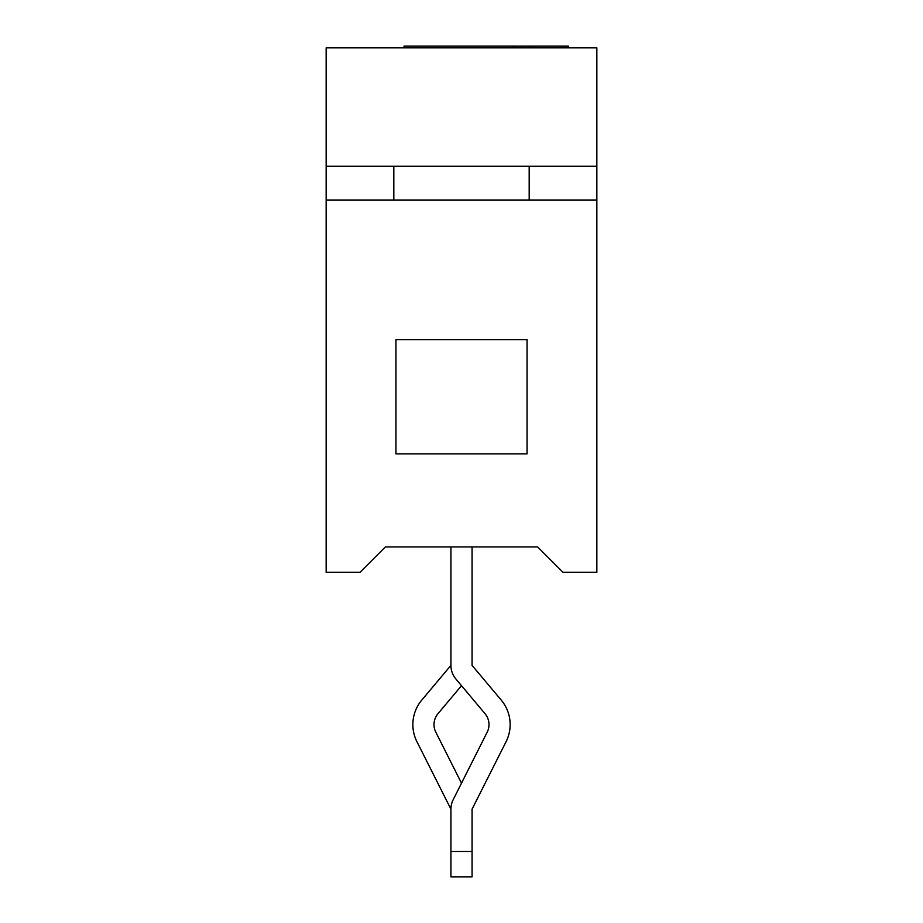 <?xml version="1.0" encoding="UTF-8"?>
<svg xmlns="http://www.w3.org/2000/svg" width="923" height="923" viewBox="0 0 923 923"><rect width="100%" height="100%" fill="white"/><g stroke="black" fill="none" stroke-linecap="round" stroke-linejoin="round"><path stroke-width="1.38" d="M596.846 200.106L326.154 200.106L326.154 572.318L359.993 572.318L385.364 546.935L537.636 546.935L563.007 572.318L596.846 572.318L596.846 200.106L596.846 572.318L563.007 572.318L537.636 546.935L385.364 546.935L359.993 572.318L326.154 572.318L326.154 200.106L596.846 200.106L596.846 47.846L326.154 47.846L326.154 166.267L596.846 166.267L596.846 200.106M395.944 339.687L527.056 339.687L527.056 453.885L395.944 453.885L395.944 339.687L395.944 453.885L527.056 453.885L527.056 339.687L395.944 339.687M326.154 200.106L326.154 47.846L596.846 47.846L596.846 166.267L326.154 166.267L326.154 200.106M404.02 47.846L404.02 46.15L404.02 47.846M568.395 46.15L568.395 47.846L568.395 46.15L564.703 46.15L568.395 46.15M512.253 46.15L404.02 46.15L564.703 46.15L564.703 47.846L564.703 46.15L530.148 46.15L530.148 47.846L530.148 46.15L521.507 46.15L521.507 47.846L521.507 46.15L513.949 46.15L513.949 47.846L513.949 46.15L513.373 47.846L513.373 46.15L512.253 46.15L512.253 47.846L512.253 46.15M529.179 200.106L529.179 166.267L529.179 200.106M393.821 200.106L393.821 166.267L393.821 200.106M453.193 799.664A21.148 21.148 0 0 0 450.932 809.171L450.932 851.468L450.932 809.171L416.931 741.711L450.932 809.171A21.148 21.148 0 0 1 453.193 799.664L487.182 732.193A16.914 16.914 0 0 0 485.036 713.71L455.87 678.959L485.036 713.71A16.914 16.914 0 0 1 487.182 732.193L453.193 799.664A21.148 21.148 0 0 0 450.932 809.171M450.932 876.85L450.932 851.468L472.068 851.468L472.068 809.171L506.069 741.711A38.062 38.062 0 0 0 501.235 700.107L472.068 665.368L472.068 546.935L472.068 665.368L501.235 700.107A38.062 38.062 0 0 1 506.069 741.711L472.068 809.171L472.068 876.85L450.932 876.85L450.932 851.468L472.068 851.468L472.068 876.85L450.932 876.85M450.932 665.368A21.148 21.148 0 0 0 455.87 678.959A21.148 21.148 0 0 1 450.932 665.368L450.932 546.935L450.932 665.368L421.765 700.107A38.062 38.062 0 0 0 416.931 741.711A38.062 38.062 0 0 1 421.765 700.107L450.932 665.368M461.5 783.165L435.818 732.193A16.914 16.914 0 0 1 437.964 713.71L461.5 685.662L437.964 713.71A16.914 16.914 0 0 0 435.818 732.193L461.5 783.165"/></g></svg>
